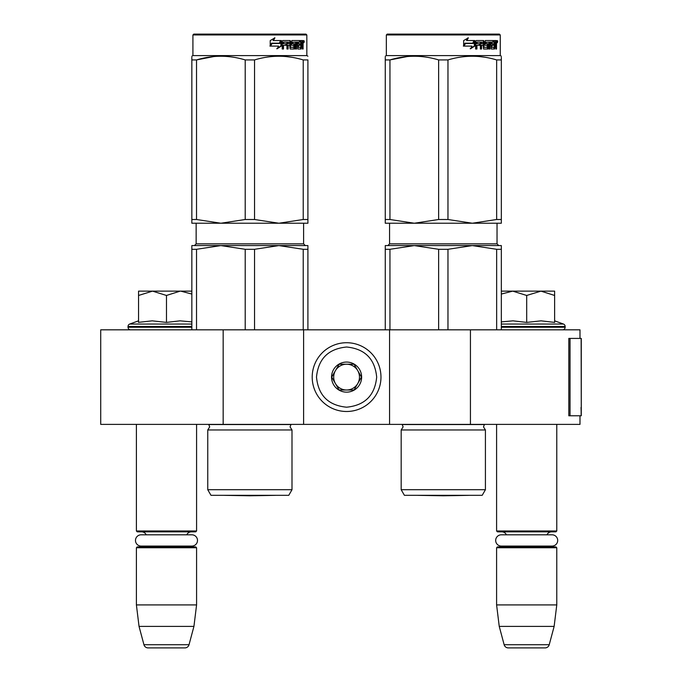 <?xml version="1.0" encoding="UTF-8"?>
<svg xmlns="http://www.w3.org/2000/svg" width="682" height="682" viewBox="0 0 682 682"><rect width="100%" height="100%" fill="white"/><g stroke="black" fill="none" stroke-linecap="round" stroke-linejoin="round"><path stroke-width="1.02" d="M223.167 424.392L223.167 329.824L100.723 329.824L100.723 424.392L579.99 424.392L579.99 415.79M579.99 338.417L579.99 329.824L470.435 329.824L470.435 424.392M389.567 424.392L389.567 329.824L470.435 329.824M303.601 424.392L303.601 329.824L389.567 329.824M223.167 329.824L303.601 329.824M136.4 424.392L136.4 530.988L196.578 530.988L196.578 424.392M136.4 530.988L137.261 531.849L195.717 531.849L196.578 530.988M186.749 534.807A5.158 5.158 -122.1 0 1 191.42 531.849M146.229 534.807A5.158 5.158 122.2 0 0 141.558 531.849M191.42 546.887A5.158 5.158 -47.8 0 1 188.633 546.069L191.872 546.069A5.635 5.635 0 0 0 197.499 540.442A5.635 5.635 0 0 0 191.872 534.807L141.106 534.807A5.635 5.635 0 0 0 135.479 540.442A5.635 5.635 0 0 0 141.106 546.069L144.345 546.069A5.158 5.158 47.8 0 1 141.558 546.887M196.578 547.748L136.4 547.748L137.261 546.887L195.717 546.887L196.578 547.748L196.578 604.917L193.935 626.408L189.033 644.712L143.945 644.712L139.043 626.408L193.935 626.408M136.4 547.748L136.4 604.917L196.578 604.917M136.4 604.917L139.043 626.408M184.882 647.9L148.096 647.9L184.882 647.9A4.297 4.297 -34.1 0 0 189.033 644.712M148.096 647.9A4.297 4.297 34.1 0 1 143.945 644.712M496.598 424.392L496.598 530.988L556.776 530.988L556.776 424.392M496.598 530.988L497.459 531.849L555.915 531.849L556.776 530.988M546.947 534.807A5.158 5.158 -122.1 0 1 551.619 531.849M506.428 534.807A5.158 5.158 122.2 0 0 501.756 531.849M551.619 546.887A5.158 5.158 -47.8 0 1 548.831 546.069L552.07 546.069A5.635 5.635 0 0 0 557.697 540.442A5.635 5.635 0 0 0 552.07 534.807L501.304 534.807A5.635 5.635 0 0 0 495.678 540.442A5.635 5.635 0 0 0 501.304 546.069L504.544 546.069A5.158 5.158 47.8 0 1 501.756 546.887M556.776 547.748L496.598 547.748L497.459 546.887L555.915 546.887L556.776 547.748L556.776 604.917L554.134 626.408L549.232 644.712L504.143 644.712L499.241 626.408L554.134 626.408M496.598 547.748L496.598 604.917L556.776 604.917M496.598 604.917L499.241 626.408M545.08 647.9L508.295 647.9L545.08 647.9A4.297 4.297 -34.1 0 0 549.232 644.712M508.295 647.9A4.297 4.297 34.1 0 1 504.143 644.712M130.594 329.824A2.583 2.583 40.2 0 1 128.02 327.249L128.02 326.473A2.583 2.583 129.2 0 1 129.716 324.052L191.847 324.052M138.548 320.838L129.716 324.052M139.196 322.271L152.231 320.838L166.485 322.407L180.039 320.838L191.847 321.895M138.548 295.468L152.521 291.137L180.159 291.137L166.485 295.459L152.521 291.137L138.548 291.137L138.548 322.407M180.159 291.137L191.847 291.137M191.847 294.053L180.747 291.137M166.485 322.407L166.485 295.459M554.628 320.838L563.46 324.052L501.33 324.052M562.582 329.824A2.583 2.583 -40.2 0 0 565.156 327.249L501.33 327.249M563.46 324.052A2.583 2.583 -129.2 0 1 565.156 326.473L565.156 327.249M501.33 321.895L513.017 320.838L526.692 322.407L541.073 320.838L554.628 322.407L554.628 295.459L540.954 291.137L526.692 295.459L512.719 291.137L501.33 291.137M501.33 294.053L512.719 291.137L540.366 291.137M554.628 295.459L554.628 291.137L540.954 291.137M526.692 322.407L526.692 295.459M380.974 377.103A34.39 34.39 0 0 0 346.584 342.722A34.39 34.39 0 0 0 312.203 377.103A34.39 34.39 0 0 0 346.584 411.493A34.39 34.39 0 0 0 380.974 377.103A34.39 34.39 0 0 0 346.584 342.722A34.39 34.39 0 0 0 312.203 377.103A34.39 34.39 0 0 0 346.584 411.493A34.39 34.39 0 0 0 380.974 377.103M376.677 377.103C374.895 358.834 364.861 348.8 346.592 347.019C328.315 348.8 318.281 358.826 316.499 377.103C318.281 395.381 328.315 405.406 346.584 407.197C364.861 405.415 374.895 395.381 376.677 377.103M361.63 377.103A15.047 15.047 0 0 0 346.584 362.065A15.047 15.047 0 0 0 331.546 377.103A15.047 15.047 0 0 0 346.584 392.15A15.047 15.047 0 0 0 361.63 377.103M361.477 377.103L354.035 364.214L339.142 364.214L331.699 377.103L339.142 390.002L354.035 390.002L361.477 377.103M335.425 370.658A12.898 12.898 0 0 0 346.584 390.002A12.898 12.898 0 0 0 357.752 370.658A12.898 12.898 0 0 0 335.425 370.658M346.584 390.002A12.898 12.898 0 0 1 333.694 377.103A12.898 12.898 0 0 1 346.584 364.214M357.752 370.658A12.898 12.898 0 0 1 357.752 383.557M141.106 546.069L191.872 546.069M501.304 546.069L552.07 546.069M207.754 489.719L291.998 489.719L288.776 495.311L210.977 495.311L207.754 489.719L207.754 429.975L291.998 429.975L290.063 426.881L290.984 424.545L208.769 424.545L209.689 426.881L207.754 429.975L209.689 426.881M303.226 249.297L278.887 245.58L254.548 249.297L245.205 249.297L220.866 245.58L307.906 245.58L307.906 249.297L303.226 249.297L303.226 329.824M307.906 249.297L307.906 329.824M245.205 249.297L245.205 329.824M254.548 249.297L254.548 329.824M265.494 245.58L191.847 245.58L191.847 329.824M263.934 245.58L220.866 245.58L196.527 249.297L191.847 249.297L191.847 245.58M196.527 249.297L196.527 329.824M268.844 245.58L278.887 245.58M191.847 57.177L191.847 59.905M191.847 219.502L196.527 219.502L220.815 223.227L191.847 223.227L191.847 59.931C191.847 55.02 191.847 55.02 191.847 59.931L196.527 59.931C212.75 55.02 228.973 55.02 245.205 59.931L254.548 59.931L254.548 219.502L278.844 223.227L220.908 223.227L245.205 219.502L254.548 219.502M192.921 34.961L306.832 34.961L305.971 34.1L193.782 34.1L192.921 34.961L192.921 55.592L306.832 55.592L307.906 56.214M213.986 56.521L196.527 59.931L196.527 219.502M307.906 223.227L307.906 219.502L307.906 223.227L278.938 223.227L303.226 219.502L307.906 219.502L307.906 59.931L307.906 219.502M254.548 59.931C270.78 55.02 287.003 55.02 303.226 59.931L307.906 59.931C307.906 55.02 307.906 55.02 307.906 59.931L307.906 59.905M291.129 57.194L285.767 56.521M245.205 59.931L245.205 219.502M303.226 59.931L303.226 219.502M281.368 46.009L277.173 48.754L278.563 46.095L270.575 46.095L272.092 43.469L279.918 43.469L281.368 40.545L281.368 46.009L280.899 46.009L280.899 41.508M276.764 48.754L280.899 46.009M271.589 43.171L269.91 46.095M273.414 40.545L274.914 37.842L270.217 40.588L270.217 46.095L271.922 43.171L279.765 43.171L281.078 40.545L273.056 40.545L274.531 37.842M279.313 43.171L280.6 40.545M290.617 47.169L290.617 41.21L290.003 41.21L290.003 47.169L290.796 47.425L293.942 47.169L293.78 45.319L291.853 45.319L291.402 44.654L291.853 40.545L300.259 40.545L300.106 42.139M297.761 47.425L297.625 45.319L298.358 45.319L298.494 47.425L297.761 47.425L300.873 47.169L300.873 40.545L302.825 40.545L303.089 41.21L303.089 45.575L302.39 45.575M302.697 44.586L301.896 44.586L302.288 45.575M303.089 45.575L303.089 49.019L302.45 49.019L302.169 45.319L301.376 45.319L301.657 45.984M295.826 42.139L295.587 49.019L296.525 49.019L296.525 42.139L295.826 42.139L297.437 42.139L297.804 49.019L301.163 49.019L301.47 45.319M283.218 42.139L283.013 43.725L283.516 43.725L283.729 42.139L283.218 42.139L286.943 42.139L286.943 49.019L288.136 49.019L288.136 45.319L287.565 45.319L287.565 49.019M288.136 45.319L289.671 45.319L290.148 49.019L294.556 49.019L294.965 44.398L294.556 43.725L292.032 43.725L291.862 42.395L295.587 42.139L295.587 49.019M283.013 45.319L283.516 45.319L283.013 45.319L283.013 49.019M290.617 41.21L290.148 40.545L282.757 40.545L282.203 41.21L282.203 49.019L283.516 49.019L283.516 45.319L286.449 45.319L286.449 43.725L283.516 43.725M287.753 42.139L289.671 42.395L289.671 43.725L288.136 43.725L288.136 42.395M288.136 43.725L287.565 43.725L287.565 42.395M300.873 42.139L301.47 42.139L300.873 42.139M301.47 42.139L302.339 42.139L302.45 43.725L301.47 43.725L301.47 42.139M301.47 43.725L300.873 43.725L301.47 43.725M299.125 45.319L299.125 43.725M298.494 42.139L297.761 42.139L297.625 43.725L298.358 43.725L298.494 42.139L300.259 42.139L300.259 40.545M299.5 42.139L299.5 40.545M289.543 40.545L290.003 41.21M285.894 45.319L285.894 43.725M286.38 45.319L286.38 43.725M293.882 43.725L293.882 49.019M294.897 48.729L294.897 44.015M300.694 47.425L300.395 49.019M300.873 45.319L301.376 45.319M302.288 43.597L301.896 44.586M302.288 42.139L302.024 40.545M303.089 43.597L302.45 43.597M304.257 41.619L303.891 42.693L303.891 40.545L304.257 41.619L303.499 41.619M303.891 42.693L303.072 42.693L302.944 40.613M292.68 42.139L292.68 43.725M298.358 43.725L299.875 43.725L299.875 45.319L298.358 45.319M303.609 42.369L303.959 41.824L303.507 41.824M224.369 495.345A8.593 8.593 0 0 1 224.352 495.311A8.593 8.593 0 0 0 224.369 495.345L275.383 495.345L249.876 495.788L224.369 495.345L249.876 495.788L275.383 495.345A8.593 8.593 0 0 0 275.4 495.311M401.178 489.719L485.422 489.719L482.2 495.311L404.4 495.311L401.178 489.719L401.178 429.975L485.422 429.975L483.487 426.881L484.408 424.545L402.192 424.545L403.113 426.881L401.178 429.975L403.113 426.881M496.649 249.297L472.311 245.58L447.972 249.297L438.628 249.297L414.289 245.58L501.33 245.58L501.33 249.297L496.649 249.297L496.649 329.824M501.33 249.297L501.33 329.824M438.628 249.297L438.628 329.824M447.972 249.297L447.972 329.824M458.918 245.58L385.27 245.58L385.27 329.824M457.358 245.58L414.289 245.58L389.951 249.297L385.27 249.297L385.27 245.58M389.951 249.297L389.951 329.824M462.268 245.58L472.311 245.58M385.27 57.177L385.27 59.905M385.27 219.502L389.951 219.502L414.238 223.227L385.27 223.227L385.27 59.931C385.27 55.02 385.27 55.02 385.27 59.931L389.951 59.931C406.174 55.02 422.397 55.02 438.628 59.931L447.972 59.931L447.972 219.502L472.268 223.227L414.332 223.227L438.628 219.502L447.972 219.502M386.344 55.592L500.256 55.592L501.33 56.214L500.256 55.592L500.256 34.961L386.344 34.961L386.344 55.592L385.27 56.214M407.41 56.521L389.951 59.931L389.951 219.502M501.33 223.227L501.33 219.502L501.33 223.227L472.362 223.227L496.649 219.502L501.33 219.502L501.33 59.931L501.33 219.502M501.33 59.931C501.33 55.02 501.33 55.02 501.33 59.931L501.33 57.262L501.33 59.931L496.649 59.931L496.649 219.502M484.552 57.194L479.19 56.521M438.628 59.931L438.628 219.502M447.972 59.931C464.203 55.02 480.426 55.02 496.649 59.931M474.791 46.009L470.597 48.754L471.987 46.095L463.999 46.095L465.516 43.469L473.342 43.469L474.791 40.545L474.791 46.009L474.322 46.009L474.322 41.508M470.188 48.754L474.322 46.009M465.013 43.171L463.334 46.095M466.838 40.545L468.338 37.842L463.641 40.588L463.641 46.095L465.346 43.171L473.189 43.171L474.502 40.545L466.479 40.545L467.963 37.842M472.737 43.171L474.024 40.545M484.041 47.169L484.041 41.21L483.427 41.21L483.427 47.169L484.22 47.425L487.366 47.169L487.204 45.319L485.277 45.319L484.825 44.654L485.277 40.545L493.683 40.545L493.529 42.139M491.185 47.425L491.049 45.319L491.782 45.319L491.918 47.425L491.185 47.425L494.297 47.169L494.297 40.545L496.249 40.545L496.513 41.21L496.513 45.575L495.814 45.575M496.121 44.586L495.32 44.586L495.712 45.575M496.513 45.575L496.513 49.019L495.874 49.019L495.592 45.319L494.8 45.319L495.081 45.984M489.25 42.139L489.011 49.019L489.949 49.019L489.949 42.139L489.25 42.139L490.861 42.139L491.228 49.019L494.586 49.019L494.893 45.319M476.641 42.139L476.437 43.725L476.94 43.725L477.153 42.139L476.641 42.139L480.367 42.139L480.367 49.019L481.56 49.019L481.56 45.319L480.989 45.319L480.989 49.019M481.56 45.319L483.095 45.319L483.572 49.019L487.98 49.019L488.389 44.398L487.98 43.725L485.456 43.725L485.286 42.395L489.011 42.139L489.011 49.019M476.437 45.319L476.94 45.319L476.437 45.319L476.437 49.019M484.041 41.21L483.572 40.545L476.181 40.545L475.627 41.21L475.627 49.019L476.94 49.019L476.94 45.319L479.872 45.319L479.872 43.725L476.94 43.725M481.177 42.139L483.095 42.395L483.095 43.725L481.56 43.725L481.56 42.395M481.56 43.725L480.989 43.725L480.989 42.395M494.297 42.139L494.893 42.139L494.297 42.139M494.893 42.139L495.763 42.139L495.874 43.725L494.893 43.725L494.893 42.139M494.893 43.725L494.297 43.725L494.893 43.725M492.549 45.319L492.549 43.725M491.918 42.139L491.185 42.139L491.049 43.725L491.782 43.725L491.918 42.139L493.683 42.139L493.683 40.545M492.924 42.139L492.924 40.545M482.967 40.545L483.427 41.21M479.327 45.319L479.327 43.725M479.813 45.319L479.813 43.725M487.306 43.725L487.306 49.019M488.321 48.729L488.321 44.015M494.118 47.425L493.819 49.019M494.297 45.319L494.8 45.319M495.712 43.597L495.32 44.586M495.712 42.139L495.447 40.545M496.513 43.597L495.874 43.597M497.681 41.619L497.314 42.693L497.314 40.545L497.681 41.619L496.922 41.619M497.314 42.693L496.496 42.693L496.368 40.613M486.104 42.139L486.104 43.725M491.782 43.725L493.299 43.725L493.299 45.319L491.782 45.319M386.344 34.961L387.206 34.1L499.394 34.1L500.256 34.961M497.033 42.369L497.383 41.824L496.931 41.824M417.793 495.345A8.593 8.593 0 0 1 417.776 495.311A8.593 8.593 0 0 0 417.793 495.345L468.807 495.345L443.3 495.788L417.793 495.345L443.3 495.788L468.807 495.345A8.593 8.593 0 0 0 468.824 495.311A8.593 8.593 0 0 1 468.807 495.345M581.277 407.427L581.277 338.417L570.041 338.417L570.041 415.79L581.277 415.79L581.03 407.427M581.277 415.79L581.141 338.417M570.041 338.417L568.822 338.417L568.822 415.79L570.041 415.79M191.847 327.249L128.02 327.249M191.847 326.473L128.02 326.473M565.156 326.473L501.33 326.473M303.601 223.227L303.601 243.858L196.143 243.858L196.143 223.227M497.033 223.227L497.033 243.858L389.567 243.858L389.567 223.227M581.141 415.79L581.141 409.345M303.601 243.858L305.323 245.58M196.143 243.858L194.43 245.58M291.998 489.719L291.998 429.975L290.063 426.881M192.921 55.592L191.847 56.214M306.832 34.961L306.832 55.592M497.033 243.858L498.747 245.58M389.567 243.858L387.853 245.58M485.422 489.719L485.422 429.975L483.487 426.881L484.408 424.545"/></g></svg>
